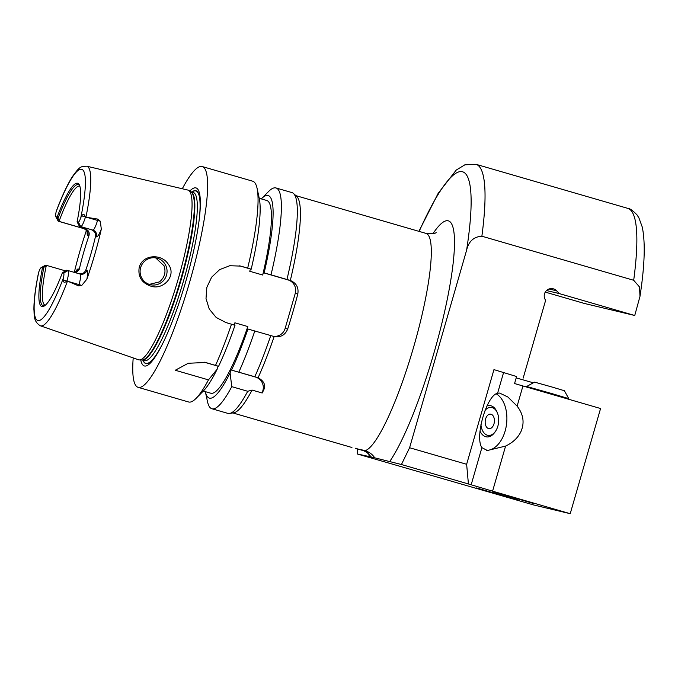 <?xml version="1.0" encoding="UTF-8"?>
<svg xmlns="http://www.w3.org/2000/svg" width="678" height="678" viewBox="0 0 678 678"><rect width="100%" height="100%" fill="white"/><g stroke="black" fill="none" stroke-linecap="round" stroke-linejoin="round"><path stroke-width="1.02" d="M494.067 423.538A7.297 4.593 95.9 0 0 490.541 414.148A7.297 4.593 95.9 0 0 485.228 420.945A7.297 4.593 95.9 0 0 489.05 428.674A7.297 4.593 95.9 0 0 494.067 423.538M480.948 424.614A14.077 8.856 95.9 0 0 487.143 435.149A14.077 8.856 95.9 0 0 496.406 429.784A14.077 8.856 95.9 0 0 497.923 425.928A14.077 8.856 95.9 0 0 498.033 425.513A14.077 8.856 95.9 0 0 497.966 414.555A14.077 8.856 95.9 0 0 485.05 410.309M497.966 414.555A20.272 20.272 0 0 0 496.059 410.114A15.747 9.907 95.9 0 0 486.889 406.046M480.016 431.072A15.747 9.907 95.9 0 0 493.635 433.751A20.272 20.272 0 0 0 496.406 429.784M486.406 450.37A29.196 18.365 95.9 0 0 505.474 429.784A29.196 18.365 95.9 0 0 496.22 393.833M505.593 446.073L487.372 450.506L481.889 447.65C474.566 437.174 486.677 395.24 497.601 393.232L499.678 393.079L507.864 397.003L517.119 406.13C523.374 414.233 524.679 422.648 521.043 431.377C518.102 437.666 512.958 442.565 505.593 446.073L492.575 491.169L468.422 483.965L466.634 464.286L493.957 369.62L516.585 376.527L514.56 383.545L600.572 408.52L570.215 513.695L492.575 491.169M357.747 449.141L357.23 453.955L533.493 504.924L570.215 513.695M493.957 369.62L516.585 376.527M466.634 464.286L409.597 447.734L466.591 250.267C468.634 241.41 473.727 236.732 481.872 236.215L633.693 280.277L639.54 286.997L639.981 296.396L634.744 315.49L584.326 303.439L545.273 292.108M468.422 483.965L401.427 464.515L409.597 447.734M523.179 378.104L545.646 300.269A7.297 7.187 -76.6 0 1 553.104 288.769A7.297 7.187 -76.6 0 1 556.613 290.794L559.248 293.582L634.744 315.49M361.34 449.743L365.137 450.65C369.383 452.09 372.569 454.472 374.688 457.803L371.23 456.972L368.205 453.557L365.213 451.404M369.171 452.438L355.255 448.2M364.315 451.133L369.391 452.582M355.619 448.556L357.111 448.989M366.315 451.607L367.061 451.811M218.562 366.315L218.028 366.188L217.163 369.196L208.46 379.883L175.255 370.247L188.255 363.272L205.57 362.467L218.562 366.315A105.454 18.476 106.2 0 0 235.003 325.271L225.901 322.542L216.172 317.465L209.239 309.041L206.01 298.515L206.858 287.303L211.629 277.192L219.68 269.59L229.774 265.725L240.792 266.107L251.199 269.174A105.454 18.476 106.2 0 0 259.25 198.332L266.734 200.468A100.352 17.577 106.2 0 1 262.691 275.031L263.352 272.742L264.14 272.929A105.454 18.476 106.2 0 0 261.276 198.891L268.463 191.603A114.955 20.137 106.2 0 1 275.98 187.959L291.93 192.586A114.955 20.137 106.2 0 1 293.43 193.433L296.591 196.247A113.124 19.815 106.2 0 1 290.328 280.463C296.354 283.048 298.845 287.565 297.795 294.006A113.124 19.815 106.2 0 1 287.675 329.067C285.124 335.093 280.616 337.593 274.141 336.559A113.124 19.815 106.2 0 1 258.098 377.705C264.361 381.239 266.115 385.579 263.352 390.714A113.124 19.815 106.2 0 1 262.174 393.003L252.072 390.07A113.124 19.815 106.2 0 1 233.749 412.783L229.571 413.461A114.955 20.137 106.2 0 1 227.85 413.377L211.9 408.749A114.955 20.137 106.2 0 1 207.502 401.647L205.332 391.647A105.454 18.476 106.2 0 0 230.096 372.951L230.969 369.942L258.098 377.705M274.378 336.619L270.759 335.559A114.955 20.137 106.2 0 1 254.801 376.722M526.518 387.019L526.67 386.485L551.443 393.452L568.749 398.63L568.571 399.232M526.67 386.485L534.578 382.121L552.129 387.053L564.384 390.723L568.749 398.63M521.365 499.635L534.111 503.678L493.084 491.686L521.365 499.635M533.323 382.816L516.195 377.892M489.185 491.94L476.575 487.94L517.467 499.889L489.185 491.94M559.248 293.582L546.527 290.54M374.688 457.803L401.427 464.515M357.23 453.955L371.23 456.972M252.072 390.07L247.716 391.282A114.955 20.137 106.2 0 1 229.571 413.461M247.716 391.282L231.766 386.655A114.955 20.137 106.2 0 1 211.9 408.749M275.98 187.959A114.955 20.137 106.2 0 1 271.005 274.836L290.328 280.463M293.43 193.433A114.955 20.137 106.2 0 1 286.955 279.463M182.306 188.755A114.955 20.137 106.2 0 1 202.061 166.508A114.955 20.137 106.2 0 1 202.222 166.551A114.955 20.137 106.2 0 1 189.518 282.556A114.955 20.137 106.2 0 1 138.143 387.341A114.955 20.137 106.2 0 1 133.202 357.925M208.46 379.883A114.955 20.137 106.2 0 1 196.112 398.342A114.955 20.137 106.2 0 1 188.594 401.986L138.143 387.341M231.503 324.169A114.955 20.137 106.2 0 1 215.545 365.332M202.222 166.551L252.674 181.196A114.955 20.137 106.2 0 1 257.072 188.298A114.955 20.137 106.2 0 1 247.69 268.073M231.766 386.655L230.096 372.951M264.14 272.929L271.005 274.836M270.759 335.559L247.945 329.025A105.454 18.476 106.2 0 1 231.503 370.069M247.945 329.025L247.156 328.838L247.817 326.559A100.352 17.577 106.2 0 1 210.79 393.223L203.298 391.053L196.112 398.342M247.817 326.559L234.876 322.796L234.232 325.025M251.199 269.174L250.411 268.988L249.75 271.268L262.691 275.031M217.163 369.196A105.454 18.476 106.2 0 1 203.324 391.028M262.174 393.003L262.869 390.604A10.95 10.78 103.4 0 0 255.555 377.078L230.969 369.942M218.028 366.188L204.231 362.188M254.809 330.932A114.955 20.137 106.2 0 1 238.851 372.095M250.411 268.988L239.631 265.861A29.196 28.739 103.4 0 0 239.588 265.844M273.234 336.296A10.95 10.78 103.4 0 0 285.133 328.457L295.252 293.396A10.95 10.78 103.4 0 0 287.93 279.878L263.352 272.742M150.279 285.938C141.448 282.633 137.77 276.395 139.244 267.217C142.66 254.419 161.567 253.326 168.28 264.225C177.212 275.666 162.932 290.989 150.279 285.938M140.634 267.632A13.687 13.475 103.4 0 0 150.397 284.692A13.687 13.475 103.4 0 0 166.678 274.522A13.687 13.475 103.4 0 0 156.762 258.081A13.687 13.475 103.4 0 0 140.634 267.632M149.279 284.379L159.389 281.912C164.618 277.607 166.169 272.234 164.042 265.801L155.635 257.86M40.985 267.759L45.324 265.284A10.509 1.839 106.2 0 1 45.672 265.208L47.036 265.53L46.197 266.047L42.443 268.005L41.214 267.717A6.865 1.203 -73.8 0 0 40.985 267.759A6.865 1.203 -73.8 0 0 38.748 272.098L38.409 273.37C35.366 288.269 33.866 300.329 33.9 309.541C34.434 314.202 32.959 321.406 40.417 325.813L138.515 359.764A88.369 15.475 106.2 0 0 139.388 359.916A88.369 15.475 106.2 0 0 178.144 279.26A88.369 15.475 106.2 0 0 188.594 190.382A88.369 15.475 106.2 0 0 187.781 190.043L86.733 166.203A83.097 14.56 106.2 0 1 86.742 166.203A83.097 14.56 106.2 0 1 85.911 217.206L97.92 219.121L97.539 220.435A10.509 1.839 106.2 0 1 96.005 225.02A10.509 1.839 106.2 0 1 92.835 230.096L79.394 226.266L77.089 221.791L78.317 222.087A6.865 1.203 -73.8 0 0 80.784 217.706L81.606 215.833C83.241 213.765 84.47 214.112 85.292 216.875L85.911 217.206M65.486 270.886L47.036 265.53M86.733 166.203C80.614 166.441 79.877 166.263 72.47 176.534C67.376 184.535 62.062 195.874 56.537 210.561L56.147 211.816A6.865 1.203 -73.8 0 0 55.74 216.57A6.865 1.203 -73.8 0 0 55.927 216.731L57.155 217.028L59.291 220.681A62.037 10.865 106.2 0 1 79.733 186.103A62.037 10.865 106.2 0 1 79.818 186.119A62.037 10.865 106.2 0 1 79.826 186.128M91.471 229.774C94.598 231.071 95.92 233.351 95.454 236.614L96.496 236.859A15.984 2.797 -73.8 0 0 101.31 229.139L100.302 221.223L97.92 219.121M78.648 285.896L81.784 285.387L79.021 284.591L78.648 285.896L68.512 281.539L79.021 284.591A10.509 1.839 106.2 0 0 80.165 279.904A10.509 1.839 106.2 0 0 80.157 274.073L68.08 270.564A10.509 1.839 106.2 0 1 67.02 280.819L66.775 281.039C64.596 282.963 63.368 282.616 63.088 279.997L63.385 277.98A6.865 1.203 -73.8 0 0 63.605 273.065L62.376 272.768L65.766 270.725L66.707 270.234L68.071 270.564A10.509 1.839 106.2 0 1 68.08 270.564L80.148 274.065A10.509 1.839 106.2 0 1 80.157 274.073A5.475 5.39 103.4 0 0 86.843 270.31L85.801 270.056A62.037 10.865 -73.8 0 0 95.454 236.614M85.801 270.056C84.453 273.09 82.114 274.319 78.784 273.743M45.248 305.286A62.037 10.865 106.2 0 1 45.231 305.278A62.037 10.865 106.2 0 1 46.197 266.047M76.165 272.912L79.284 269.208L78.25 268.963A15.984 2.797 -73.8 0 0 75.402 272.242M87.208 231.215A15.984 2.797 -73.8 0 0 87.903 235.512L88.945 235.766A62.037 10.865 -73.8 0 0 79.284 269.208M88.945 235.766C89.767 232.579 88.657 230.359 85.606 229.079L84.242 228.757A10.509 1.839 106.2 0 1 84.225 228.749A10.509 1.839 106.2 0 1 84.216 228.749M59.291 220.681L59.723 221.57L85.606 229.079M44.756 305.676A63.088 11.051 106.2 0 1 44.401 305.786A63.088 11.051 106.2 0 1 43.901 267.285M62.376 272.768A64.19 11.246 106.2 0 1 44.078 306.117A64.19 11.246 106.2 0 1 42.443 268.005M59.723 221.57L58.367 221.24A10.509 1.839 106.2 0 1 58.35 221.24A10.509 1.839 106.2 0 1 58.079 220.986L55.74 216.57M68.512 281.539L67.02 280.819M74.3 272.37A84.716 14.84 106.2 0 1 86.513 230.173M101.31 229.139A83.987 14.713 106.2 0 1 86.869 279.192A15.984 2.797 -73.8 0 0 86.843 270.31M81.784 285.387L86.869 279.192M57.155 217.028A64.19 11.246 106.2 0 1 79.292 184.797A64.19 11.246 106.2 0 1 77.089 221.791M58.003 218.409A63.088 11.051 106.2 0 1 79.385 185.247A63.088 11.051 106.2 0 1 79.623 185.535M85.386 217.189A10.509 1.839 106.2 0 1 80.758 226.596L79.394 226.266M191.823 192.027A89.971 15.764 106.2 0 1 195.823 190.713A89.971 15.764 106.2 0 1 199.756 214.443M161.703 345.577A89.971 15.764 106.2 0 1 142.999 360.255M189.738 191.086A92.691 16.238 106.2 0 1 195.883 187.891A92.691 16.238 106.2 0 1 199.849 213.392A92.691 16.238 106.2 0 1 161.22 346.509A92.691 16.238 106.2 0 1 140.736 359.942M503.551 372.629L497.601 393.232M481.889 447.65L471.168 484.821M522.941 385.985L517.119 406.13M295.913 195.645L425.996 233.393A113.124 19.815 106.2 0 1 415.148 341.746A113.124 19.815 106.2 0 1 365.137 450.65M556.613 290.794L549.061 288.989M369.061 456.786A131.371 23.01 106.2 0 1 368.976 454.285M433.03 233.579A131.371 23.01 106.2 0 1 448.556 292.735A131.371 23.01 106.2 0 1 389.596 461.693M262.869 390.604L263.352 390.714M255.555 377.078L257.877 377.638M204.29 362.196L206.883 362.815M239.631 265.861L242.097 266.446M287.93 279.878L290.099 280.395M295.252 293.396L297.795 294.006M285.133 328.457L287.675 329.067M419.157 231.41A182.467 31.959 106.2 0 1 466.591 250.267M418.902 231.334L438.166 193.34L456.209 170.093L464.879 164.813L475.973 164.305A193.408 33.883 106.2 0 1 481.872 236.215M475.973 164.305L627.794 208.366A193.408 33.883 106.2 0 1 633.693 280.277M41.214 267.717L45.672 265.208M55.927 216.731L58.367 221.24L84.242 228.757A5.475 5.39 -76.6 0 1 87.903 235.512M56.147 211.816A78.724 13.789 106.2 0 1 81.597 169.263A78.724 13.789 106.2 0 1 80.784 217.706M63.088 279.997L66.775 281.039M63.605 273.065L68.071 270.564M67.469 281.09A83.097 14.56 106.2 0 1 40.417 325.813M63.385 277.98A78.724 13.789 106.2 0 1 37.934 320.533A78.724 13.789 106.2 0 1 38.748 272.098M74.97 272.564A5.475 5.39 103.4 0 0 78.25 268.963M78.317 222.087L80.758 226.596L92.835 230.096A5.475 5.39 -76.6 0 1 96.496 236.859M81.606 215.833L85.292 216.875M87.03 217.384L100.302 221.223M191.967 192.069A89.776 15.73 106.2 0 1 195.764 190.899A89.776 15.73 106.2 0 1 199.307 218.68M163.593 341.746A89.776 15.73 106.2 0 1 143.143 360.298M188.594 190.382L190.891 191.789A87.657 15.357 106.2 0 1 180.534 279.946A87.657 15.357 106.2 0 1 142.083 359.959L139.388 359.916M193.213 192.433L190.815 191.738A87.581 15.34 106.2 0 1 181.051 280.099A87.581 15.34 106.2 0 1 141.99 359.959L144.389 360.654A87.581 15.34 106.2 0 0 183.535 280.819A87.581 15.34 106.2 0 0 193.213 192.433A87.581 15.34 106.2 0 0 193.086 192.399M232.851 412.927L351.933 447.488M425.996 233.393C433.217 233.69 436.573 233.317 436.064 232.3L436.064 232.3M370.849 457.006L368.205 453.557M259.25 198.332L257.072 188.298M639.981 296.396C644.736 265.513 645.481 242.368 642.236 226.977L638.896 217.816L637.04 214.926C632.752 210.494 629.667 208.307 627.794 208.366M58.35 221.24L84.225 228.749C87.216 230.969 88.284 232.029 87.454 231.91L87.428 231.3M74.851 272.531L75.665 272.234"/></g></svg>
